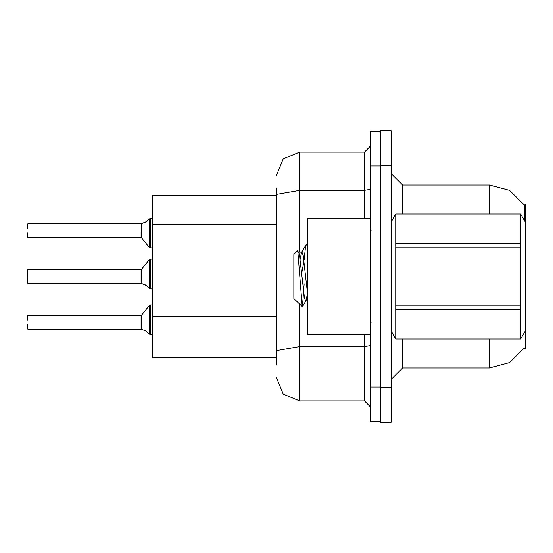 <?xml version="1.0" encoding="UTF-8"?>
<svg xmlns="http://www.w3.org/2000/svg" width="553" height="553" viewBox="0 0 553 553"><rect width="100%" height="100%" fill="white"/><g stroke="black" fill="none" stroke-linecap="round" stroke-linejoin="round"><path stroke-width="0.83" d="M489.467 339.003L489.467 367.939L509.61 362.581L524.417 347.92L524.209 348.259L525.35 348.259L525.35 330.901L520.67 339.003L520.67 309.507L395.761 309.507L395.761 339.003L520.67 339.003M525.35 330.901L525.35 204.741L524.299 204.88L509.507 190.363L489.467 185.061L402.66 185.061L402.66 213.997M276.5 357.521L152.656 357.521L152.656 195.479L276.5 195.479M380.671 387.612L380.671 422.34L391.089 422.34L391.089 387.612L380.671 387.612M391.089 165.388L391.089 130.66L380.671 130.66L380.671 165.388L391.089 165.388L391.089 387.612M276.5 365.042L276.5 187.958M370.254 387.038L370.254 421.759L380.671 421.759L380.671 131.241L370.254 131.241L370.254 387.038L380.671 387.038M276.5 354.625L276.5 324.293M27.65 315.625L27.65 320.021M141.444 329.353L141.527 315.175L149.441 305.401L150.34 304.973L149.441 305.401L149.455 334.164L150.34 334.468L150.34 304.973L152.656 304.973M141.077 322.337L141.084 329.263L141.077 315.39L141.527 315.175M27.65 276.5L27.65 278.816M141.444 283.523L141.527 269.339L149.441 259.564L150.34 259.136L149.441 259.564L149.455 288.327L150.34 288.638L150.34 259.136L152.656 259.136M141.077 276.5L141.084 283.433L141.077 269.553L141.527 269.339M27.65 232.979L27.65 237.375M149.455 218.836L145.335 222.265L141.174 223.73L141.533 223.592L141.527 237.825L149.441 247.599L150.34 248.027L150.34 218.532L149.455 218.836L149.441 247.599L152.656 248.027M141.527 237.825L141.077 237.61L141.077 230.663M370.254 218.629L307.751 218.629L307.751 334.371L370.254 334.371M525.35 222.099L520.67 213.997L395.761 214.032L395.761 309.507M395.761 243.493L520.67 243.493L520.67 247.039L395.761 247.039M395.761 305.961L520.67 305.961L520.67 309.507M391.089 222.099L395.761 214.032M307.751 300.88L305.643 300.88L304.42 297.618L299.519 255.382L298.71 252.465L297.528 250.786L293.864 254.449L293.864 298.551L302.401 306.797L304.185 283.841M402.66 339.003L402.66 367.939L391.089 379.51M489.467 213.997L489.467 185.061L509.507 190.363L524.299 204.88L524.313 220.301M299.65 304.337L299.65 400.925L283.281 394.144L276.5 377.775M299.65 400.925L364.468 400.925L364.468 334.371M276.5 175.225L283.281 158.856L299.65 152.075L299.65 190.336L364.468 190.336L364.468 152.075L370.254 146.289M27.65 269.788L27.878 283.44L141.084 283.433M150.34 322.337L150.34 334.468L152.607 335.056M150.34 276.5L150.34 288.638L152.607 289.219M152.656 217.73L151.999 218.449L152.656 217.73L151.999 218.449L152.656 217.73L151.999 218.449L152.656 217.73L151.999 218.449L152.656 217.73L151.999 218.449L152.656 217.73L151.999 218.449L152.656 217.73L151.999 218.449L152.656 217.73L151.999 218.449L152.656 217.73L151.999 218.449L152.656 217.73L151.999 218.449L152.656 217.73L152.11 218.4L150.34 218.532L150.34 230.663M151.494 334.468L152.656 335.27L151.494 334.468M307.751 295.461L303.196 255.382L301.973 252.12L301.558 252.465L300.134 259.419M145.004 330.611L141.533 329.408L145.536 330.846L149.455 334.164M146.061 285.403L141.533 283.571L145.536 285.009L149.455 288.327M307.751 248.207L306.562 244.163L306.251 244.433L305.339 248.491L304.164 259.599M307.482 293.581L306.058 300.535M371.409 230.2L370.254 229.046M371.409 322.8L370.254 323.954M489.467 367.939L402.66 367.939M402.66 185.061L391.089 173.49L402.66 185.061M299.65 152.075L364.468 152.075M370.254 406.711L364.468 400.925M141.084 329.263L27.878 329.27L27.65 324.646M141.084 223.737L27.878 223.73M27.65 228.354L27.65 223.958L27.65 228.354M145.536 222.154L141.533 223.592L146.061 221.767M520.67 243.493L520.67 214.032M520.67 305.961L520.67 247.039M395.761 213.997L520.67 213.997M391.089 330.901L395.761 339.003M306.562 244.163L307.751 244.163M297.777 250.868L302.187 306.874M303.991 260.788L301.696 273.472M395.761 338.968L520.67 338.968M298.71 252.465L298.295 252.12M146.061 331.233L145.536 330.846M145.004 284.774L145.536 285.016M276.5 224.172L152.656 224.172M276.5 316.765L152.656 316.765M391.317 221.705L391.089 221.311M370.254 345.584L364.468 346.586L299.65 346.586L276.5 350.609M370.254 165.962L380.671 165.962M276.5 194.352L299.65 190.336L299.65 252.12M364.468 218.629L364.468 190.336L370.254 189.326M27.878 315.39L141.077 315.39M27.878 269.553L141.077 269.553M27.878 237.61L141.077 237.61M298.502 252.12L301.973 252.12M301.558 252.465L306.251 244.433M305.857 300.88L302.401 306.797M150.34 304.973L149.441 305.401M150.34 248.027L149.441 247.599L150.34 248.027M150.34 259.136L149.441 259.564"/></g></svg>

